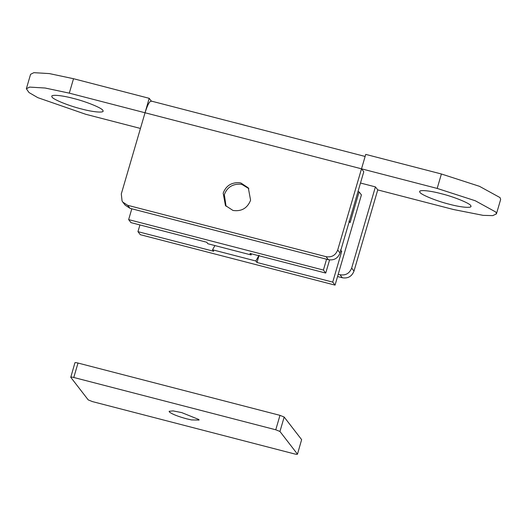 <?xml version="1.0" encoding="UTF-8"?>
<svg xmlns="http://www.w3.org/2000/svg" width="527" height="527" viewBox="0 0 527 527"><rect width="100%" height="100%" fill="white"/><g stroke="black" fill="none" stroke-linecap="round" stroke-linejoin="round"><path stroke-width="0.79" d="M256.978 262.492L259.086 255.272L255.812 260.984L256.978 262.492L332.721 282.11L335.047 285.12L361.423 194.911L359.098 191.9L350.126 222.572L348.966 221.063M214.944 245.575L212.533 249.778L213.698 251.28L137.955 231.669L140.287 234.68L335.047 285.12M212.533 249.778L255.812 260.984M340.521 249.93L341.687 251.438L340.574 251.148M341.687 251.438L332.721 282.11M139.925 224.943L137.955 231.669M357.985 191.611L359.098 191.9M191.518 419.927L186.472 418.774C177.909 416.429 172.237 414.189 169.47 412.055L169.121 411.31L173.027 410.889L181.703 412.595L198.877 419.518L199.054 420.065L191.518 419.927M70.763 377.299C70.625 376.897 71.632 376.957 73.787 377.477L275.759 429.782L279.949 431.475L297.412 454.076C297.551 454.478 296.543 454.419 294.389 453.899L92.409 401.587L88.226 399.901L70.763 377.299L74.939 362.728M74.986 362.866C74.841 362.464 75.848 362.523 78.009 363.044L279.982 415.348L284.172 417.041L301.635 439.643L297.459 454.208L301.635 439.643M226.057 206.281L224.344 194.674C227.045 187.421 232.374 183.923 240.325 184.173L242.058 184.509L248.876 188.653M223.178 193.165L225.451 205.55L232.993 210.457C241.485 211.65 247.347 208.251 250.588 200.26L248.322 187.882L240.898 183.001L239.166 182.665C231.208 182.414 225.879 185.912 223.178 193.165M73.372 98.424C61.567 95.203 50.039 94.234 51.962 96.764C51.672 98.826 68.352 105.769 81.52 108.97C93.325 112.185 104.86 113.16 102.936 110.63C103.22 108.562 86.547 101.625 73.372 98.424M51.896 96.224L51.962 96.764M102.996 111.164L102.936 110.63M441.257 193.692C429.452 190.478 417.924 189.509 419.841 192.039C419.558 194.101 436.237 201.044 449.406 204.245C461.211 207.46 472.739 208.428 470.822 205.899C471.105 203.837 454.432 196.894 441.257 193.692M419.782 191.499L419.841 192.039M470.881 206.439L470.822 205.899M337.557 276.537L342.346 277.775C347.978 278.658 351.865 276.431 353.999 271.089L377.754 189.852M362.418 165.722L337.702 249.996C335.561 255.332 331.681 257.565 326.048 256.682L127.679 205.306L122.791 202.098L125.123 205.108L130.004 208.323L127.679 205.306M122.791 202.098L122.073 201.011L121.296 193.949L145.037 112.765C147.731 104.247 149.918 100.446 151.592 101.342M342.346 277.775L340.014 274.765C345.646 275.647 349.533 273.414 351.667 268.078L375.408 186.887L377.813 189.924L453.536 209.529L483.114 215.359L492.745 215.622L496.427 213.909L495.821 212.038L475.262 200.754L437.179 188.422L361.515 168.824L365.731 154.391L441.402 173.989L479.484 186.321L500.044 197.605L500.65 199.476L496.427 213.909M363.788 171.762L361.515 168.824M145.024 112.818L149.187 98.312L73.516 78.714L49.36 73.589L33.86 72.667L30.573 74.32L26.35 88.753L28.992 92.535L37.819 97.66L85.651 114.26L140.452 128.45M151.519 101.322L149.187 98.312M375.408 186.887L360.494 183.027M340.014 274.765L338.215 274.297M363.768 171.822L340.027 253.006C337.893 258.349 334.006 260.575 328.374 259.692L130.004 208.323M144.965 112.745L69.3 93.147L45.138 88.022L29.637 87.1L26.35 88.753M251.287 253.783L251.155 254.956L207.875 243.751L206.716 242.242L130.973 222.625L128.641 219.614L131.809 208.791M251.155 254.956L249.996 253.447L325.732 273.065L323.407 270.055L326.569 259.225M329.579 259.923L325.732 273.065M323.407 270.055L128.641 219.614M73.787 377.477L78.009 363.044M275.759 429.782L279.982 415.348M279.949 431.475L284.172 417.041M361.443 168.805L145.037 112.765M353.999 271.089L351.667 268.078M328.374 259.692L326.048 256.682M340.027 253.006L337.702 249.996M69.3 93.147L73.516 78.714M437.179 188.422L441.402 173.989M365.132 156.46L151.183 101.052"/></g></svg>
